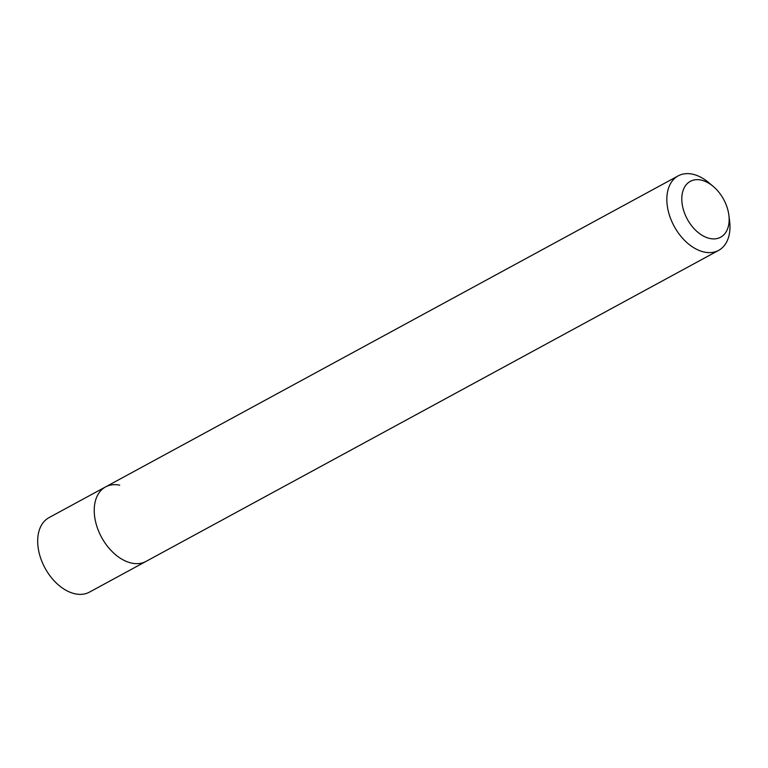 <?xml version="1.0" encoding="UTF-8"?>
<svg xmlns="http://www.w3.org/2000/svg" width="768" height="768" viewBox="0 0 768 768"><rect width="100%" height="100%" fill="white"/><g stroke="black" fill="none" stroke-linecap="round" stroke-linejoin="round"><path stroke-width="1.15" d="M728.87 215.213A31.786 20.688 -118.5 0 1 710.054 238.522A31.786 20.688 -118.5 0 1 682.243 204.528A31.786 20.688 -118.5 0 1 700.896 180.038A31.786 20.688 -118.5 0 1 713.242 186.432A31.786 20.688 -118.5 0 1 728.87 215.213L729.6 221.021A42.384 27.581 -118.5 0 1 718.637 250.368A42.384 27.581 -118.5 0 1 704.515 252.115A42.384 27.581 -118.5 0 1 669.907 216.643A42.384 27.581 -118.5 0 1 678.173 175.882L49.008 517.632A42.384 27.581 61.5 0 0 40.752 558.403A42.384 27.581 61.5 0 0 75.35 593.866A42.384 27.581 61.5 0 0 89.472 592.118L146.026 561.398A42.384 27.581 -118.5 0 1 131.904 563.146A42.384 27.581 -118.5 0 1 97.306 527.683A42.384 27.581 -118.5 0 1 105.571 486.912A42.384 27.581 -118.5 0 1 119.693 485.165M678.173 175.882A42.384 27.581 -118.5 0 1 692.304 174.134A42.384 27.581 -118.5 0 1 708.758 182.65L713.242 186.432M105.571 486.912A42.384 27.581 61.5 0 0 97.306 527.683A42.384 27.581 61.5 0 0 131.904 563.146A42.384 27.581 61.5 0 0 146.026 561.398L718.637 250.368"/></g></svg>
